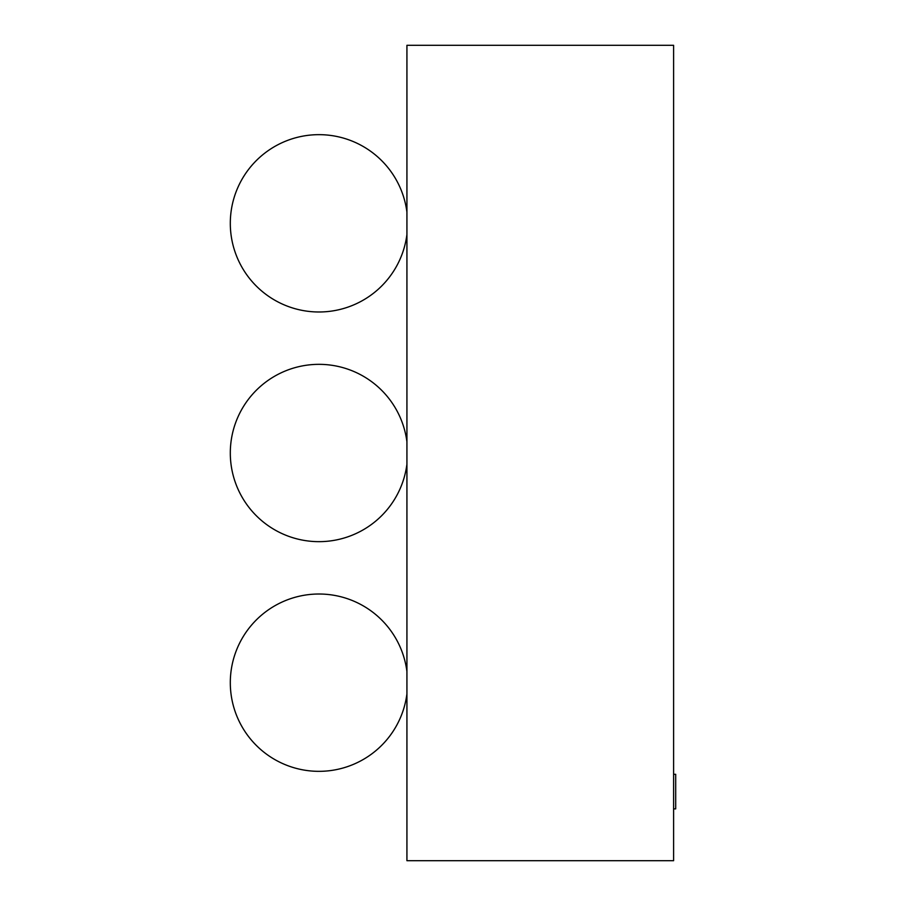 <?xml version="1.0" encoding="UTF-8"?>
<svg xmlns="http://www.w3.org/2000/svg" width="906" height="906" viewBox="0 0 906 906"><rect width="100%" height="100%" fill="white"/><g stroke="black" fill="none" stroke-linecap="round" stroke-linejoin="round"><path stroke-width="1.36" d="M673.6 774.302L675.695 774.302L675.695 808.877L673.6 808.877M673.6 45.3L406.93 45.3L406.93 860.7L673.6 860.7L673.6 45.3M406.93 671.572A88.663 88.663 0 0 0 313.397 594.189A88.663 88.663 0 0 0 230.305 682.682A88.663 88.663 0 0 0 313.397 771.165A88.663 88.663 0 0 0 406.93 693.781M406.93 441.89A88.663 88.663 0 0 0 313.397 364.518A88.663 88.663 0 0 0 230.305 453A88.663 88.663 0 0 0 313.397 541.482A88.663 88.663 0 0 0 406.93 464.11M406.93 212.219A88.663 88.663 0 0 0 313.397 134.835A88.663 88.663 0 0 0 230.305 223.318A88.663 88.663 0 0 0 313.397 311.811A88.663 88.663 0 0 0 406.93 234.428"/></g></svg>
